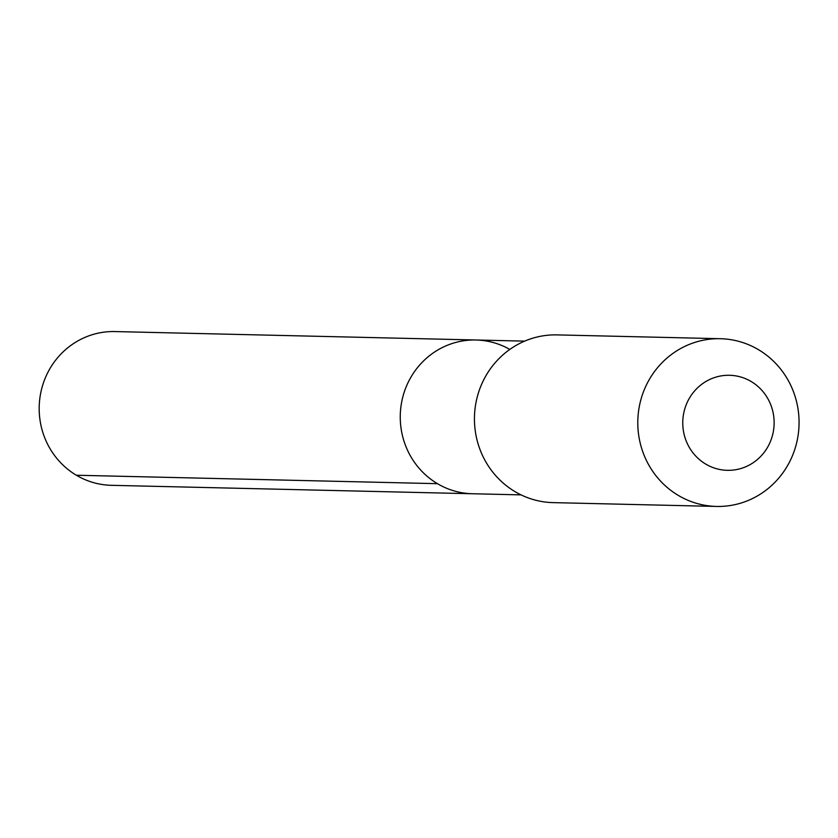 <?xml version="1.0" encoding="UTF-8"?>
<svg xmlns="http://www.w3.org/2000/svg" width="838" height="838" viewBox="0 0 838 838"><rect width="100%" height="100%" fill="white"/><g stroke="black" fill="none" stroke-linecap="round" stroke-linejoin="round"><path stroke-width="1.26" d="M509.808 349.425A76.897 73.912 91.3 0 0 475.963 339.998A76.897 73.912 91.3 0 0 402.973 396.343A76.897 73.912 91.3 0 0 437.446 483.673A76.897 73.912 -88.7 0 0 472.381 493.739A76.897 73.912 -88.7 0 1 437.446 483.673A76.897 73.912 91.3 0 1 402.973 396.343A76.897 73.912 91.3 0 1 475.963 339.998L114.89 331.565A76.897 73.912 91.3 0 0 41.9 387.91A76.897 73.912 91.3 0 0 76.373 475.24L437.446 483.673M553.122 502.622A83.884 80.637 -88.7 0 1 515.014 491.634A83.884 80.637 91.3 0 1 477.409 396.364A83.884 80.637 91.3 0 1 557.04 334.896L720.387 338.709A83.884 80.637 91.3 0 0 640.756 400.176A83.884 80.637 91.3 0 0 678.361 495.447A83.884 80.637 -88.7 0 0 716.469 506.435L553.122 502.622M716.469 506.435A83.884 80.637 -88.7 0 0 796.1 444.968A83.884 80.637 -88.7 0 0 758.495 349.697A83.884 80.637 91.3 0 0 720.387 338.709M751.152 381.51A47.536 45.692 -88.7 0 1 768.1 446.34A47.536 45.692 -88.7 0 1 705.743 464.095A47.536 45.692 91.3 0 1 688.794 399.265A47.536 45.692 91.3 0 1 751.152 381.51M521.068 494.881L111.307 485.317A76.897 73.912 -88.7 0 1 76.373 475.24M524.651 341.129L475.963 339.998"/></g></svg>
